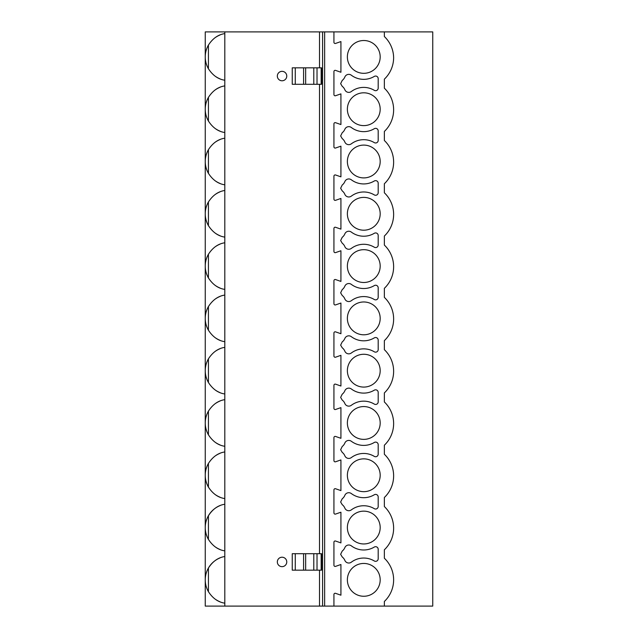 <?xml version="1.0" encoding="UTF-8"?>
<svg xmlns="http://www.w3.org/2000/svg" width="638" height="638" viewBox="0 0 638 638"><rect width="100%" height="100%" fill="white"/><g stroke="black" fill="none" stroke-linecap="round" stroke-linejoin="round"><path stroke-width="0.96" d="M333.929 31.9L432.747 31.9L432.747 606.1L205.253 606.1L205.253 31.9L333.929 31.9L333.929 42.26A1.236 1.236 0 0 0 335.564 43.432L340.923 41.574L340.923 72.253L335.564 70.395A1.236 1.236 0 0 0 333.929 71.568L333.929 94.56A1.236 1.236 0 0 0 335.564 95.724L340.923 93.874L340.923 124.546L335.564 122.695A1.236 1.236 0 0 0 333.929 123.86L333.929 146.852A1.236 1.236 0 0 0 335.564 148.016L340.923 146.166L340.923 176.838L335.564 174.987A1.236 1.236 0 0 0 333.929 176.152L333.929 199.144A1.236 1.236 0 0 0 335.564 200.308L340.923 198.458L340.923 229.13L335.564 227.28A1.236 1.236 0 0 0 333.929 228.444L333.929 251.436A1.236 1.236 0 0 0 335.564 252.608L340.923 250.75L340.923 281.422L335.564 279.572A1.236 1.236 0 0 0 333.929 280.744L333.929 303.728A1.236 1.236 0 0 0 335.564 304.9L340.923 303.042L340.923 333.722L335.564 331.864A1.236 1.236 0 0 0 333.929 333.036L333.929 356.028A1.236 1.236 0 0 0 335.564 357.192L340.923 355.342L340.923 386.014L335.564 384.164A1.236 1.236 0 0 0 333.929 385.328L333.929 408.32A1.236 1.236 0 0 0 335.564 409.484L340.923 407.634L340.923 438.306L335.564 436.456A1.236 1.236 0 0 0 333.929 437.62L333.929 460.612A1.236 1.236 0 0 0 335.564 461.776L340.923 459.926L340.923 490.598L335.564 488.748A1.236 1.236 0 0 0 333.929 489.912L333.929 512.904A1.236 1.236 0 0 0 335.564 514.068L340.923 512.218L340.923 542.89L335.564 541.04A1.236 1.236 0 0 0 333.929 542.212L333.929 565.196A1.236 1.236 0 0 0 335.564 566.369L340.923 564.51L340.923 595.19L335.564 593.332A1.236 1.236 0 0 0 333.929 594.504L333.929 606.1M384.363 606.1L384.363 601.467A29.85 29.85 0 0 0 384.363 558.234L384.363 549.789A29.85 29.85 0 0 0 384.363 506.556L384.363 497.496A29.85 29.85 0 0 0 384.363 454.264L384.363 445.204A29.85 29.85 0 0 0 384.363 401.972L384.363 392.912A29.85 29.85 0 0 0 384.363 349.68L384.363 340.62A29.85 29.85 0 0 0 384.363 297.38L384.363 288.32A29.85 29.85 0 0 0 384.363 245.088L384.363 236.028A29.85 29.85 0 0 0 384.363 192.796L384.363 183.736A29.85 29.85 0 0 0 384.363 140.504L384.363 131.444A29.85 29.85 0 0 0 384.363 88.211L384.363 79.152A29.85 29.85 0 0 0 393.63 57.843A29.85 29.85 0 0 0 384.363 36.533L384.363 31.9M363.78 511.15A16.405 16.405 0 0 0 347.375 527.554A16.405 16.405 0 0 0 363.78 543.959A16.405 16.405 0 0 0 380.184 527.554A16.405 16.405 0 0 0 363.78 511.15M363.78 458.858A16.405 16.405 0 0 0 347.375 475.262A16.405 16.405 0 0 0 363.78 491.667A16.405 16.405 0 0 0 380.184 475.262A16.405 16.405 0 0 0 363.78 458.858M363.78 406.565A16.405 16.405 0 0 0 347.375 422.97A16.405 16.405 0 0 0 363.78 439.375A16.405 16.405 0 0 0 380.184 422.97A16.405 16.405 0 0 0 363.78 406.565M363.78 354.273A16.405 16.405 0 0 0 347.375 370.678A16.405 16.405 0 0 0 363.78 387.083A16.405 16.405 0 0 0 380.184 370.678A16.405 16.405 0 0 0 363.78 354.273M363.78 301.973A16.405 16.405 0 0 0 347.375 318.386A16.405 16.405 0 0 0 363.78 334.791A16.405 16.405 0 0 0 380.184 318.386A16.405 16.405 0 0 0 363.78 301.973M363.78 249.681A16.405 16.405 0 0 0 347.375 266.086A16.405 16.405 0 0 0 363.78 282.49A16.405 16.405 0 0 0 380.184 266.086A16.405 16.405 0 0 0 363.78 249.681M363.78 197.389A16.405 16.405 0 0 0 347.375 213.794A16.405 16.405 0 0 0 363.78 230.198A16.405 16.405 0 0 0 380.184 213.794A16.405 16.405 0 0 0 363.78 197.389M363.78 145.097A16.405 16.405 0 0 0 347.375 161.502A16.405 16.405 0 0 0 363.78 177.906A16.405 16.405 0 0 0 380.184 161.502A16.405 16.405 0 0 0 363.78 145.097M363.78 92.805A16.405 16.405 0 0 0 347.375 109.21A16.405 16.405 0 0 0 363.78 125.614A16.405 16.405 0 0 0 380.184 109.21A16.405 16.405 0 0 0 363.78 92.805M363.78 40.513A16.405 16.405 0 0 0 347.375 56.918A16.405 16.405 0 0 0 363.78 73.322A16.405 16.405 0 0 0 380.184 56.918A16.405 16.405 0 0 0 363.78 40.513M363.78 563.442A16.405 16.405 0 0 0 347.375 579.846A16.405 16.405 0 0 0 363.78 596.259A16.405 16.405 0 0 0 380.184 579.846A16.405 16.405 0 0 0 363.78 563.442M344.839 560.379A4.267 4.267 0 0 0 351.347 562.166A20.591 20.591 0 0 1 374.299 560.969A2.576 2.576 0 0 0 378.19 558.752L378.19 549.27A2.576 2.576 0 0 0 374.299 547.061A20.591 20.591 0 0 1 351.347 545.857A4.267 4.267 0 0 0 344.839 547.643A8.238 8.238 0 0 1 342.231 551.049L340.636 554.302L342.231 556.974A8.238 8.238 0 0 1 344.839 560.379M344.839 508.087A4.267 4.267 0 0 0 351.347 509.874A20.591 20.591 0 0 1 374.299 508.669A2.576 2.576 0 0 0 378.19 506.46L378.19 496.978A2.576 2.576 0 0 0 374.299 494.761A20.591 20.591 0 0 1 351.347 493.565A4.267 4.267 0 0 0 344.839 495.351A8.238 8.238 0 0 1 342.231 498.756L340.636 502.01L342.231 504.682A8.238 8.238 0 0 1 344.839 508.087M344.839 455.787A4.267 4.267 0 0 0 351.347 457.574A20.591 20.591 0 0 1 374.299 456.377A2.576 2.576 0 0 0 378.19 454.168L378.19 444.686A2.576 2.576 0 0 0 374.299 442.469A20.591 20.591 0 0 1 351.347 441.273A4.267 4.267 0 0 0 344.839 443.059A8.238 8.238 0 0 1 342.231 446.464L340.636 449.71L342.231 452.39A8.238 8.238 0 0 1 344.839 455.787M344.839 403.495A4.267 4.267 0 0 0 351.347 405.282A20.591 20.591 0 0 1 374.299 404.085A2.576 2.576 0 0 0 378.19 401.876L378.19 392.386A2.576 2.576 0 0 0 374.299 390.177A20.591 20.591 0 0 1 351.347 388.981A4.267 4.267 0 0 0 344.839 390.767A8.238 8.238 0 0 1 342.231 394.172L340.636 397.418L342.231 400.09A8.238 8.238 0 0 1 344.839 403.495M344.839 351.203A4.267 4.267 0 0 0 351.347 352.989A20.591 20.591 0 0 1 374.299 351.793A2.576 2.576 0 0 0 378.19 349.584L378.19 340.094A2.576 2.576 0 0 0 374.299 337.885A20.591 20.591 0 0 1 351.347 336.689A4.267 4.267 0 0 0 344.839 338.475A8.238 8.238 0 0 1 342.231 341.88L340.636 345.126L342.231 347.798A8.238 8.238 0 0 1 344.839 351.203M344.839 298.911A4.267 4.267 0 0 0 351.347 300.697A20.591 20.591 0 0 1 374.299 299.501A2.576 2.576 0 0 0 378.19 297.284L378.19 287.802A2.576 2.576 0 0 0 374.299 285.593A20.591 20.591 0 0 1 351.347 284.389A4.267 4.267 0 0 0 344.839 286.175A8.238 8.238 0 0 1 342.231 289.58L340.636 292.834L342.231 295.506A8.238 8.238 0 0 1 344.839 298.911M344.839 246.619A4.267 4.267 0 0 0 351.347 248.405A20.591 20.591 0 0 1 374.299 247.209A2.576 2.576 0 0 0 378.19 244.992L378.19 235.51A2.576 2.576 0 0 0 374.299 233.293A20.591 20.591 0 0 1 351.347 232.096A4.267 4.267 0 0 0 344.839 233.883A8.238 8.238 0 0 1 342.231 237.288L340.636 240.542L342.231 243.214A8.238 8.238 0 0 1 344.839 246.619M344.839 194.327A4.267 4.267 0 0 0 351.347 196.113A20.591 20.591 0 0 1 374.299 194.909A2.576 2.576 0 0 0 378.19 192.7L378.19 183.218A2.576 2.576 0 0 0 374.299 181.001A20.591 20.591 0 0 1 351.347 179.804A4.267 4.267 0 0 0 344.839 181.591A8.238 8.238 0 0 1 342.231 184.996L340.636 188.242L342.231 190.922A8.238 8.238 0 0 1 344.839 194.327M344.839 142.027A4.267 4.267 0 0 0 351.347 143.813A20.591 20.591 0 0 1 374.299 142.617A2.576 2.576 0 0 0 378.19 140.408L378.19 130.918A2.576 2.576 0 0 0 374.299 128.709A20.591 20.591 0 0 1 351.347 127.512A4.267 4.267 0 0 0 344.839 129.299A8.238 8.238 0 0 1 342.231 132.704L340.636 135.95L342.231 138.621A8.238 8.238 0 0 1 344.839 142.027M344.839 89.735A4.267 4.267 0 0 0 351.347 91.521A20.591 20.591 0 0 1 374.299 90.325A2.576 2.576 0 0 0 378.19 88.116L378.19 78.626A2.576 2.576 0 0 0 374.299 76.416A20.591 20.591 0 0 1 351.347 75.22A4.267 4.267 0 0 0 344.839 77.007A8.238 8.238 0 0 1 342.231 80.412L340.636 83.658L342.231 86.329A8.238 8.238 0 0 1 344.839 89.735M322.597 606.1L322.597 31.9M224.807 31.9L224.807 606.1M282.044 80.779A4.721 4.721 0 0 0 286.765 76.058A4.721 4.721 0 0 0 282.044 71.344A4.721 4.721 0 0 0 277.331 76.058A4.721 4.721 0 0 0 282.044 80.779M282.044 566.656A4.721 4.721 0 0 0 286.765 561.942A4.721 4.721 0 0 0 282.044 557.221A4.721 4.721 0 0 0 277.331 561.942A4.721 4.721 0 0 0 282.044 566.656M224.807 33.599C218.228 34.564 212.765 38.392 208.427 45.075A23.678 23.678 0 0 0 208.427 68.752C212.765 75.444 218.228 79.264 224.807 80.228M220.014 34.986A23.678 23.678 0 0 0 215.788 37.219M215.788 76.608A23.678 23.678 0 0 0 220.014 78.849M208.427 68.752L208.427 45.075M215.788 599.545A23.678 23.678 0 0 0 220.014 601.786M215.788 547.252A23.678 23.678 0 0 0 220.014 549.493M220.014 557.923A23.678 23.678 0 0 0 208.427 591.689C212.765 598.38 218.228 602.2 224.807 603.165M215.788 494.96A23.678 23.678 0 0 0 220.014 497.193M220.014 505.623A23.678 23.678 0 0 0 208.427 539.397C212.765 546.08 218.228 549.908 224.807 550.873M215.788 442.668A23.678 23.678 0 0 0 220.014 444.901M220.014 453.331A23.678 23.678 0 0 0 215.788 455.572M215.788 390.376A23.678 23.678 0 0 0 220.014 392.609M220.014 401.039A23.678 23.678 0 0 0 215.788 403.28M215.788 338.076A23.678 23.678 0 0 0 220.014 340.317M220.014 348.747A23.678 23.678 0 0 0 215.788 350.98M215.788 285.784A23.678 23.678 0 0 0 220.014 288.025M220.014 296.455A23.678 23.678 0 0 0 215.788 298.688M215.788 233.492A23.678 23.678 0 0 0 220.014 235.725M220.014 244.155A23.678 23.678 0 0 0 215.788 246.396M215.788 181.2A23.678 23.678 0 0 0 220.014 183.433M220.014 191.863A23.678 23.678 0 0 0 215.788 194.104M215.788 128.908A23.678 23.678 0 0 0 220.014 131.141M220.014 139.57A23.678 23.678 0 0 0 215.788 141.811M220.014 87.278A23.678 23.678 0 0 0 215.788 89.511M224.807 556.535C218.228 557.5 212.765 561.328 208.427 568.011L208.427 591.689M205.253 606.1L205.253 579.854M205.253 56.918L205.253 31.9M224.807 504.243C218.228 505.208 212.765 509.036 208.427 515.719L208.427 539.397M224.807 451.951C218.228 452.916 212.765 456.736 208.427 463.427A23.678 23.678 0 0 0 208.427 487.105C212.765 493.788 218.228 497.616 224.807 498.581M208.427 487.105L208.427 463.427M224.807 399.659C218.228 400.624 212.765 404.444 208.427 411.135A23.678 23.678 0 0 0 208.427 434.805C212.765 441.496 218.228 445.324 224.807 446.289M208.427 434.805L208.427 411.135M224.807 347.359C218.228 348.324 212.765 352.152 208.427 358.843A23.678 23.678 0 0 0 208.427 382.513C212.765 389.204 218.228 393.024 224.807 393.989M208.427 382.513L208.427 358.843M224.807 295.067C218.228 296.032 212.765 299.86 208.427 306.543A23.678 23.678 0 0 0 208.427 330.221C212.765 336.912 218.228 340.732 224.807 341.697M208.427 330.221L208.427 306.543M224.807 242.775C218.228 243.74 212.765 247.568 208.427 254.251A23.678 23.678 0 0 0 208.427 277.929C212.765 284.612 218.228 288.44 224.807 289.405M208.427 277.929L208.427 254.251M224.807 190.483C218.228 191.448 212.765 195.268 208.427 201.959A23.678 23.678 0 0 0 208.427 225.637C212.765 232.32 218.228 236.148 224.807 237.113M208.427 225.637L208.427 201.959M224.807 138.191C218.228 139.156 212.765 142.976 208.427 149.667A23.678 23.678 0 0 0 208.427 173.345C212.765 180.028 218.228 183.856 224.807 184.821M208.427 173.345L208.427 149.667M224.807 85.899C218.228 86.856 212.765 90.684 208.427 97.375A23.678 23.678 0 0 0 208.427 121.045C212.765 127.736 218.228 131.564 224.807 132.521M208.427 121.045L208.427 97.375M295.266 67.827L292.252 67.827L292.252 84.296L321.576 84.296L321.576 67.827L295.266 67.827L295.266 84.296M295.266 570.173L321.576 570.173L321.576 553.704L292.252 553.704L292.252 570.173L295.266 570.173L295.266 553.704M324.654 606.1L324.654 31.9M319.51 553.704L319.51 84.296M319.51 67.827L319.51 31.9M319.51 606.1L319.51 570.173M303.584 67.827L303.584 84.296M305.65 67.827L305.65 84.296M313.784 67.827L313.784 84.296M317.022 67.827L317.022 84.296M321.161 67.827L321.161 84.296M303.584 570.173L303.584 553.704M305.65 570.173L305.65 553.704M313.784 570.173L313.784 553.704M317.022 570.173L317.022 553.704M321.161 570.173L321.161 553.704"/></g></svg>

